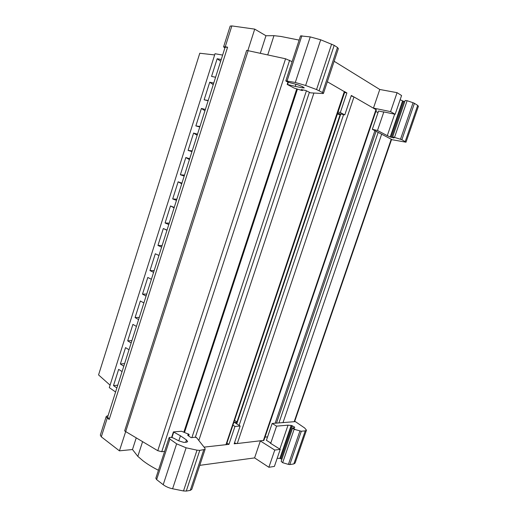 <?xml version="1.0" encoding="UTF-8"?>
<svg xmlns="http://www.w3.org/2000/svg" width="517" height="517" viewBox="0 0 517 517"><rect width="100%" height="100%" fill="white"/><g stroke="black" fill="none" stroke-linecap="round" stroke-linejoin="round"><path stroke-width="0.78" d="M301.321 431.243L294.134 429.284L282.65 462.683L288.408 464.382L289.824 464.563L301.321 431.243L305.263 430.855L306.471 430.163L304.675 427.992L295.349 421.607L272.149 423.468L276.582 426.137L270.805 443.056L270.262 443.121L280.24 449.37L274.766 450.068L268.879 467.271L274.398 466.418L280.24 449.37M279.826 449.111L288.04 425.161L276.582 426.137M288.04 425.161L291.517 425.478L280.195 458.45L281.881 459.277M294.134 429.284L292.609 428.057L294.755 427.423L294.541 427.048L291.517 425.478M272.149 423.468L266.41 440.303L270.805 443.056M265.021 437.13L267.58 436.865M353.977 96.944L237.277 443.528L263.922 440.361L376.37 109.875L353.977 96.944L351.172 95.871M260.432 441.014L274.766 450.068M234.453 442.933L236.67 443.528L234.162 443.799L240.14 426.027L234.317 422.363L236.889 422.176M233.057 425.226L234.97 426.441L228.953 444.362L226.381 444.639L344.82 91.916L327.339 81.751M228.953 444.362L227.06 443.114M224.895 47.965L223.59 46.866L230.181 26.102L231.862 25.921L254.726 29.126L247.85 50.569L246.661 50.369L124.642 430.868L125.696 431.579L119.427 450.843L132.481 449.525L136.242 437.867M124.642 430.868L125.605 431.585M108.092 415.59L106.256 416.411L106.431 417.187L109.19 419.449L107.646 416.999L225.108 47.293L227.59 47.183L225.231 46.789L231.862 25.921M292.609 428.057L281.164 461.358L282.65 462.683M187.606 441.667L186.404 442.248L183.729 442.365L178.74 440.839L173.848 438.267C171.786 437.324 170.242 437.104 169.208 437.608L169.886 439.069L176.627 443.832L163.204 484.7C165.789 486.626 168.917 487.983 172.594 488.772L183.496 490.956L186.262 491.079L190.262 490.387L191.781 489.36L205.126 449.234M294.541 427.048L294.373 427.533M292.383 425.775L281.061 458.753M187.639 441.576L186.463 439.941L180.446 435.786L173.415 431.908L171.592 437.466M188.647 435.954L189.138 434.454L187.729 434.984L187.852 435.417L191.18 437.692L195.452 437.162L196.492 437.524L204.984 448.291L205.036 449.383L199.769 450.385L197.016 450.165L186.107 447.8L176.627 443.832M236.973 421.924L234.653 420.47M234.97 426.441L240.14 426.027M277.19 458.282L280.195 458.45M289.824 464.563L293.837 463.93L295.091 463.09L306.407 430.351M106.256 416.411L100.317 435.12L101.306 436.826L119.427 450.843M155.85 478.199L156.619 479.608L163.204 484.7M188.867 434.551L188.143 433.776L188.86 434.571M189.138 434.454L181.538 431.249L173.415 431.908M196.738 437.776L195.09 437.208L196.731 437.796M199.762 465.345L254.59 457.9L260.322 441.027M254.59 457.9L268.879 467.271M132.481 449.525L137.819 456.369L142.589 441.647M137.819 456.369L143.119 460.893C147.448 464.182 152.554 467.31 158.441 470.276M295.433 429.672L293.197 427.876M292.092 61.652L285.571 58.783L246.661 50.369M248.141 50.66L125.696 431.579M191.897 437.608L306.4 90.843M226.381 444.639L204.247 447.102M237.277 443.528L236.67 443.528M378.011 112.622L375.853 111.401M394.594 137.154L407.131 100.699L405.16 100.492L392.674 136.831L401.883 139.706L405.994 142.201L392.222 139.745L372.33 129.315L377.488 130.497L387.291 135.661L394.658 114.173M289.636 60.243L161.743 451.709L164.613 451.399M161.743 451.709L157.769 450.695L125.877 431.689M392.674 136.831L394.019 137.735M393.948 137.936L391.447 137.36L403.803 101.384L400.126 99.768M391.447 137.36L390.535 137.063L402.885 101.093M390.535 137.063L390.219 136.927L402.569 100.944M302.839 86.83L302.503 87.832L304.287 87.89L302.329 86.559L297.605 84.704L290.347 82.823C287.633 82.048 286.121 81.389 285.817 80.852L295.297 82.474L305.631 85.479L316.553 89.557L322.511 92.53L323.461 93.396L322.938 93.545L310.523 92.853L305.793 90.507L301.237 89.59L302.529 90.52L301.896 90.462L294.257 88.129L287.187 84.42L295.239 86.384L295.95 84.239M302.529 90.52L302.736 89.893M405.231 141.503L417.697 105.403L418.402 106.289L406.019 142.123M373.461 108.059L379.775 89.473L397.069 92.672L401.58 95.535L395.15 114.276L383.317 111.821L383.776 112.086L377.488 130.497M397.069 92.672L390.587 111.614L395.15 114.276M390.587 111.614L373.552 108.105M344.716 91.703L346.894 92.944L340.322 112.544L344.781 114.884L351.314 95.464L353.441 96.673M334.144 61.277L379.775 89.473M300.519 35.899L310.258 36.907L320.702 39.79L334.189 45.347L337.485 47.486L338.364 48.585L323.48 93.338M260.297 53.296L265.958 35.744L273.965 35.667L280.867 36.448L299.143 40.106M267.741 54.912L273.965 35.667M254.726 29.126L265.958 35.744M223.59 46.866L225.231 46.789M387.291 135.661L390.219 136.927M417.697 105.403L414.434 103.329L401.883 139.706M383.776 112.086L378.567 111L372.33 129.315M344.781 114.884L337.937 113.378L340.16 114.535M346.894 92.944L344.619 92.498M338.066 112.053L340.322 112.544M302.503 87.832L295.239 86.384M400.526 139.163L413.083 102.741L414.434 103.329M340.121 114.638L337.401 114.037M413.083 102.741L407.131 100.699M403.803 101.384L404.792 101.578M287.956 82.067L287.187 84.42M222.633 55.08L215.033 53.729L109.294 387.621L115.595 391.983M215.595 77.233L211.556 76.426L217.166 58.738L221.237 59.487M215.589 77.266L211.556 76.426M220.662 61.29L217.166 58.738M208.209 100.492L204.144 99.787L209.721 82.209L213.741 83.075M208.125 100.744L204.144 99.787M213.243 84.646L209.721 82.209M110.076 385.152L98.56 374.915L199.782 53.238L214.652 54.938M161.621 247.107L157.95 245.439L163.314 228.527L167.023 230.117M168.794 224.527L165.078 222.969L170.474 205.953L174.229 207.433M176.471 200.376L172.697 198.935L178.132 181.816L181.939 183.173M184.194 176.077L180.368 174.752L185.836 157.517L189.694 158.758M191.962 151.61L188.091 150.408L193.591 133.063L197.5 134.181M199.788 126.995L195.859 125.909L201.397 108.447L205.359 109.449M116.874 387.95L113.488 385.63L118.651 369.345L122.07 371.594M123.776 366.21L120.351 363.994L125.547 347.611L129.004 349.757M131.163 342.971L127.686 340.858L132.914 324.379L136.423 326.414M138.595 319.584L135.073 317.58L140.333 300.991L143.888 302.917M146.072 296.047L142.498 294.154L147.797 277.461L151.403 279.277M153.601 272.362L149.975 270.572L155.307 253.776L158.965 255.482M199.943 126.503L195.859 125.909M204.945 110.761L201.397 108.447M192.188 150.899L188.091 150.408M197.158 135.26L193.591 133.063M184.485 175.14L180.368 174.752M189.422 159.604L185.836 157.517M176.833 199.226L172.697 198.935M181.738 183.787L178.132 181.816M169.233 223.163L165.078 222.969M174.106 207.821L170.474 205.953M162.118 245.543L157.95 245.439M166.965 230.291L163.314 228.527M154.169 270.572L149.975 270.572M146.705 294.05L142.498 294.154M139.293 317.386L135.073 317.58M131.925 340.574L127.686 340.858M124.603 363.613L120.351 363.994M117.76 385.165L113.488 385.63M299.905 431.029L288.408 464.382M185.674 442.319L186.463 439.941M180.446 435.786L178.779 440.859M203.711 449.939L190.262 490.387M186.262 491.079L199.769 450.385M279.846 458.43L291.174 425.446M305.263 430.855L293.837 463.93M101.306 436.826L107.278 418.033M171.954 437.55L173.751 432.063M156.619 479.608L169.886 439.069M183.496 490.956L197.016 450.165M227.59 47.183L109.19 419.449M172.594 488.772L186.107 447.8M296.745 88.866L183.845 432.18M309.347 92.459L195.361 437.175M313.864 93.183L198.916 440.148M344.367 91.464L225.935 444.756M340.781 114.005L236.741 423.888M343.592 114.619L239.132 425.388M376.008 109.507L263.34 440.697M374.909 130.672L275.154 423.223M376.072 131.279L276.505 423.119M378.16 132.371L278.934 422.919M391.24 139.202L294.173 421.756M381.656 134.174L282.986 422.654M285.571 58.783L157.769 450.695M316.553 89.557L331.623 44.094M320.702 39.79L305.631 85.479M295.297 82.474L310.258 36.907M287.103 80.878L301.876 35.731M322.511 92.53L337.485 47.486M319.138 90.695L334.189 45.347M287.562 84.523L288.318 82.203M155.824 478.27L169.04 437.86M297.456 89.086L184.504 432.432M340.367 113.914L236.385 423.662M391.589 139.409L294.606 421.672M285.817 80.852L300.526 35.867"/></g></svg>
